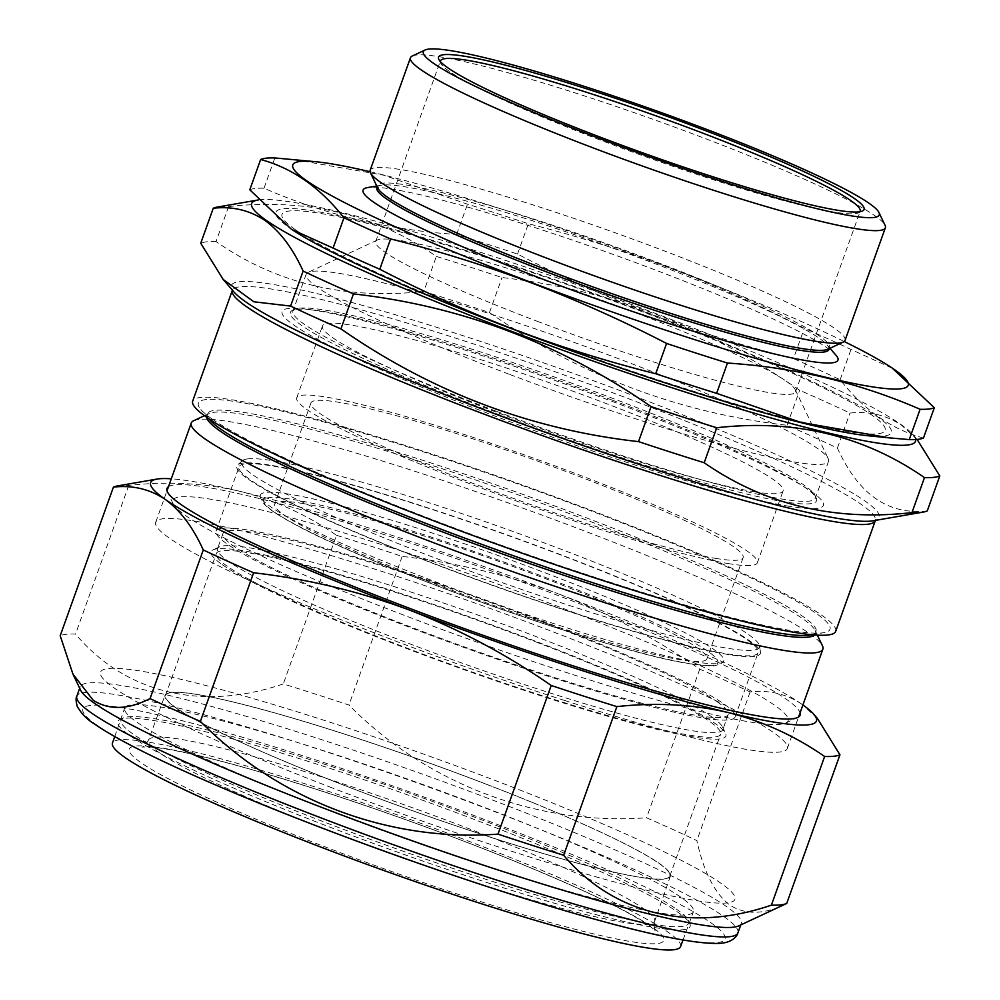 <?xml version="1.0" encoding="UTF-8"?>
<svg xmlns="http://www.w3.org/2000/svg" width="1000" height="1000" viewBox="0 0 1000 1000"><rect width="100%" height="100%" fill="white"/><g stroke="black" fill="none" stroke-linecap="round" stroke-linejoin="round"><path stroke-width="0.75" stroke-dasharray="5 3.75" d="M440.262 61.463A222.95 21.025 19.7 0 0 440.65 63.175A222.95 21.025 19.7 0 0 603.45 141.275A222.95 21.025 19.7 0 0 858.575 212.812A222.95 21.025 19.7 0 0 859.963 211.725M412.287 55.987A252.213 23.788 -160.3 0 1 700.888 136.912A252.213 23.788 -160.3 0 1 885.05 225.263M845.05 340.35A252.213 23.788 19.7 0 0 660.575 249.5A252.213 23.788 19.7 0 0 370.15 170.312M827.85 349.275A240.1 22.637 19.7 0 0 829.587 347.612A240.1 22.637 19.7 0 0 653.975 261.125A240.1 22.637 19.7 0 0 377.488 185.738A240.1 22.637 19.7 0 0 377.775 188.125M828.913 349.513A240.1 22.637 19.7 0 0 827.1 344.913A240.1 22.637 19.7 0 0 653.288 263.025A240.1 22.637 19.7 0 0 381.125 185.238A240.1 22.637 19.7 0 0 376.812 187.638M836.062 355.312A252.213 23.788 19.7 0 0 653.487 269.288A252.213 23.788 19.7 0 0 367.6 187.575M370.075 171.737A326.863 30.825 -160.3 0 1 669.175 267.562A326.863 30.825 -160.3 0 1 844.188 341.5M294.625 159.637L383.475 175.162L467.488 204.175A360.662 34.013 -160.3 0 1 528.375 223.762C576.337 235.825 623.312 250.5 669.287 267.8C715.362 285.375 760.375 305.538 804.312 328.288A360.662 34.013 -160.3 0 1 851 349.438L892.975 368.55M867.775 435.725A326.863 30.825 19.7 0 0 652.25 314.837A326.863 30.825 19.7 0 0 354.975 219.45A326.863 30.825 19.7 0 0 292.05 229.587M249.788 189.8A360.662 34.013 19.7 0 1 264 188.238C324.3 214.55 388.512 229.963 456.637 234.475A360.662 34.013 19.7 0 1 517.525 254.075C561.638 276.9 606.638 297.062 652.55 314.562C698.7 331.912 745.675 346.587 793.462 358.587L804.312 328.288M923.462 438.025C891.787 429.5 864.013 410.075 840.15 379.75A360.662 34.013 19.7 0 0 793.462 358.587M538.787 321.875A222.95 21.025 -160.3 0 1 375.712 241.575A222.95 21.025 -160.3 0 1 377.325 240.037A222.95 21.025 -160.3 0 1 632.45 311.575A222.95 21.025 -160.3 0 1 795.25 389.675A222.95 21.025 -160.3 0 1 795.525 391.887A222.95 21.025 -160.3 0 1 538.787 321.875M509.062 374.2A277.425 26.163 -160.3 0 1 306.137 274.262A277.425 26.163 -160.3 0 1 308.15 272.35A277.425 26.163 -160.3 0 1 625.612 361.375A277.425 26.163 -160.3 0 1 828.188 458.55A277.425 26.163 -160.3 0 1 828.525 461.312A277.425 26.163 -160.3 0 1 509.062 374.2M495.85 411.075A277.425 26.163 -160.3 0 1 292.938 311.137A277.425 26.163 -160.3 0 1 294.95 309.225A277.425 26.163 -160.3 0 1 612.4 398.25A277.425 26.163 -160.3 0 1 814.987 495.425A277.425 26.163 -160.3 0 1 815.325 498.188A277.425 26.163 -160.3 0 1 495.85 411.075M612.15 400.087A279.45 26.35 19.7 0 0 292.387 310.425A279.45 26.35 19.7 0 0 494.75 413.013A279.45 26.35 19.7 0 0 816.2 497.987A279.45 26.35 19.7 0 0 612.15 400.087M264 188.238L274.85 157.938M456.637 234.475L467.488 204.175M517.525 254.075L528.375 223.762M840.15 379.75L851 349.438M915.675 439.538A352.587 33.25 19.7 0 0 912.875 434.513A352.587 33.25 19.7 0 0 901.012 424.525A352.587 33.25 19.7 0 0 567.962 281.613A352.587 33.25 19.7 0 0 258.375 199.95M917.35 439.7L901.725 425.375C886.413 415.087 869.15 410.988 849.95 413.075A388.963 36.675 19.7 0 0 799.613 390.262C710.013 327.625 610.812 290.05 502.013 277.538A388.963 36.675 19.7 0 0 436.35 256.413C376.538 214.613 307.288 197.987 228.6 206.55A388.963 36.675 19.7 0 0 217.338 207.075M927.262 510.938C888.25 515.25 858.3 494.3 837.425 448.088A388.963 36.675 19.7 0 0 787.075 425.275C678.275 412.762 579.075 375.188 489.475 312.55A388.963 36.675 19.7 0 0 456.175 301.65A388.963 36.675 19.7 0 0 423.812 291.425L436.35 256.413M835.688 631.35A341.488 32.2 19.7 0 0 419.513 450.012A341.488 32.2 19.7 0 0 192.675 401.125M209.9 420.025A323.288 30.488 -160.3 0 1 207.463 413.837A323.288 30.488 -160.3 0 1 471.6 476.475A323.288 30.488 -160.3 0 1 802.875 616.462A323.288 30.488 -160.3 0 1 816.188 631.788A323.288 30.488 -160.3 0 1 810.375 635.025M212.188 419.075A335.438 31.625 -160.3 0 1 200.9 409.575A335.438 31.625 -160.3 0 1 446.8 459.55A335.438 31.625 -160.3 0 1 816.175 613.4A335.438 31.625 -160.3 0 1 823.962 632.663A335.438 31.625 -160.3 0 1 530 555.375A335.438 31.625 -160.3 0 1 212.188 419.075M206.637 417.25A323.288 30.488 -160.3 0 1 206.788 415.725A323.288 30.488 -160.3 0 1 209.125 413.5A323.288 30.488 -160.3 0 1 485.275 483.288A323.288 30.488 -160.3 0 1 802.2 618.35A323.288 30.488 -160.3 0 1 815.113 630.475A323.288 30.488 -160.3 0 1 815.512 633.688A323.288 30.488 -160.3 0 1 814.65 634.95M193.688 420.712A335.438 31.625 -160.3 0 1 414.075 471.037A335.438 31.625 -160.3 0 1 809.062 633.263A335.438 31.625 -160.3 0 1 822.463 645.837M564.513 700.438A335.438 31.625 19.7 0 0 787.325 748.45A335.438 31.625 19.7 0 0 378.525 570.325A335.438 31.625 19.7 0 0 155.712 522.3A335.438 31.625 19.7 0 0 564.513 700.438M228.6 206.55L216.062 241.55C275.875 283.363 345.125 299.988 423.812 291.425M216.062 241.55A388.963 36.675 19.7 0 0 200.738 243.238M837.425 448.088L849.95 413.075M787.075 425.275L799.613 390.262M489.475 312.55L502.013 277.538M295.212 229.613A320.312 30.2 -160.3 0 1 494.787 260.275A320.312 30.2 -160.3 0 1 871.95 415.175A320.312 30.2 -160.3 0 1 672.387 384.513A320.312 30.2 -160.3 0 1 295.212 229.613M422.188 506.275A275.663 25.987 19.7 0 0 239.075 466.812A275.663 25.987 19.7 0 0 575.025 613.2A275.663 25.987 19.7 0 0 758.138 652.663A275.663 25.987 19.7 0 0 422.188 506.275M399.162 570.575A275.663 25.987 19.7 0 0 216.05 531.112A275.663 25.987 19.7 0 0 552.013 677.487A275.663 25.987 19.7 0 0 735.113 716.963A275.663 25.987 19.7 0 0 399.162 570.575M711.762 716.888A268.35 25.3 -160.3 0 1 722.487 726.963A268.35 25.3 -160.3 0 1 722.812 729.625A268.35 25.3 -160.3 0 1 503.562 677.625A268.35 25.3 -160.3 0 1 228.575 561.425A268.35 25.3 -160.3 0 1 217.525 548.7A268.35 25.3 -160.3 0 1 219.462 546.85A268.35 25.3 -160.3 0 1 448.688 604.788A268.35 25.3 -160.3 0 1 711.762 716.888M717.175 701.762A268.35 25.3 -160.3 0 1 728.225 714.488A268.35 25.3 -160.3 0 1 508.975 662.5A268.35 25.3 -160.3 0 1 233.988 546.3A268.35 25.3 -160.3 0 1 222.938 533.575A268.35 25.3 -160.3 0 1 442.188 585.575A268.35 25.3 -160.3 0 1 717.175 701.762M222.338 564.7A273.4 25.775 19.7 0 0 514.562 687.15A273.4 25.775 19.7 0 0 725.537 733.337A273.4 25.775 19.7 0 0 714.613 723.088A273.4 25.775 19.7 0 0 446.6 608.862A273.4 25.775 19.7 0 0 213.062 549.85A273.4 25.775 19.7 0 0 222.338 564.7M289.837 494.263A246.05 23.2 19.7 0 0 260.3 495.613A246.05 23.2 19.7 0 0 432.625 580.712A246.05 23.2 19.7 0 0 694.312 661.7A246.05 23.2 19.7 0 0 723.45 661.45A246.05 23.2 19.7 0 0 557.188 577.425A246.05 23.2 19.7 0 0 289.837 494.263M302.175 503.387A229.513 21.637 -160.3 0 1 548.913 579.95A229.513 21.637 -160.3 0 1 706.9 658.85A229.513 21.637 -160.3 0 1 679.463 659.575A229.513 21.637 -160.3 0 1 432.725 583.013A229.513 21.637 -160.3 0 1 274.738 504.113A229.513 21.637 -160.3 0 1 302.175 503.387M715.688 558.4A229.513 21.637 19.7 0 0 743.125 557.675A229.513 21.637 19.7 0 0 585.15 478.775A229.513 21.637 19.7 0 0 338.4 402.212A229.513 21.637 19.7 0 0 310.963 402.938A229.513 21.637 19.7 0 0 468.95 481.838A229.513 21.637 19.7 0 0 715.688 558.4M753.863 491.688A244.638 23.062 19.7 0 0 783.1 490.913A244.638 23.062 19.7 0 0 614.7 406.812A244.638 23.062 19.7 0 0 351.688 325.2A244.638 23.062 19.7 0 0 322.45 325.975A244.638 23.062 19.7 0 0 490.85 410.075A244.638 23.062 19.7 0 0 753.863 491.688M728.125 563.55A244.638 23.062 19.7 0 0 757.375 562.775A244.638 23.062 19.7 0 0 588.975 478.675A244.638 23.062 19.7 0 0 325.962 397.062A244.638 23.062 19.7 0 0 296.725 397.837A244.638 23.062 19.7 0 0 465.112 481.938A244.638 23.062 19.7 0 0 728.125 563.55M789.1 506.275A287.525 27.113 -160.3 0 1 420.462 386.65A287.525 27.113 -160.3 0 1 316.45 310.613A287.525 27.113 -160.3 0 1 685.088 430.238A287.525 27.113 -160.3 0 1 789.1 506.275M680.6 946.55A301.737 28.45 19.7 0 0 525.938 863.8A301.737 28.45 19.7 0 0 112.45 743.125M279.513 790.837A302.062 28.487 19.7 0 0 693.425 911.675A302.062 28.487 19.7 0 0 538.6 828.838A302.062 28.487 19.7 0 0 124.675 708.037A302.062 28.487 19.7 0 0 279.513 790.837M532.8 802.613A268.4 25.312 19.7 0 0 165.012 695.225A268.4 25.312 19.7 0 0 302.575 768.838A268.4 25.312 19.7 0 0 670.387 876.175A268.4 25.312 19.7 0 0 532.8 802.613M538.7 643.025A267.85 25.25 19.7 0 0 216.3 553.6A267.85 25.25 19.7 0 0 398.25 644.75A267.85 25.25 19.7 0 0 720.65 734.175A267.85 25.25 19.7 0 0 538.7 643.025M487.912 784.862A267.85 25.25 19.7 0 0 165.525 695.438A267.85 25.25 19.7 0 0 347.463 786.587A267.85 25.25 19.7 0 0 669.862 876.012A267.85 25.25 19.7 0 0 487.912 784.862M329.35 786.8A336.95 31.775 19.7 0 0 722.562 903.175A336.95 31.775 19.7 0 0 506.025 784.638A336.95 31.775 19.7 0 0 112.825 668.275A336.95 31.775 19.7 0 0 329.35 786.8M168.475 486.675A336.25 31.7 -160.3 0 1 390.325 536.6A336.25 31.7 -160.3 0 1 800.088 712.825M389.775 547.212A326.863 30.825 -160.3 0 1 785.763 723.037A326.863 30.825 -160.3 0 1 571.013 674A326.863 30.825 -160.3 0 1 173.062 503.663A326.863 30.825 -160.3 0 1 389.775 547.212M738.737 925.875A351.075 33.1 19.7 0 0 741.275 923.45A351.075 33.1 19.7 0 0 726.825 906.8A351.075 33.1 19.7 0 0 367.062 754.788A351.075 33.1 19.7 0 0 80.225 686.762A351.075 33.1 19.7 0 0 80.65 690.25M786.725 903.45C764.837 914.6 745.9 915.175 729.938 905.163C714.688 893.4 703.662 871.875 696.875 840.6A388.963 36.675 19.7 0 0 646.538 817.788C537.375 825.7 427.45 784.412 348.938 705.062A388.963 36.675 19.7 0 0 283.275 683.938C202.375 711.625 125.6 693.538 75.525 634.062A388.963 36.675 19.7 0 0 60.2 635.75M130.375 735.987A303.913 28.663 19.7 0 0 455.213 872.113A303.913 28.663 19.7 0 0 689.737 923.45A303.913 28.663 19.7 0 0 677.588 912.05A303.913 28.663 19.7 0 0 379.663 785.088A303.913 28.663 19.7 0 0 120.05 719.475A303.913 28.663 19.7 0 0 130.375 735.987M676.162 908.962A301.388 28.425 -160.3 0 1 688.213 920.263A301.388 28.425 -160.3 0 1 455.625 869.35A301.388 28.425 -160.3 0 1 133.488 734.35A301.388 28.425 -160.3 0 1 123.263 717.975A301.388 28.425 -160.3 0 1 380.7 783.05A301.388 28.425 -160.3 0 1 676.162 908.962M117.487 485.938A388.963 36.675 -160.3 0 1 128.75 485.412C167.463 481.188 204.375 483.125 239.475 491.213A353.6 33.338 19.7 0 0 171.287 478.812M336.5 535.288A388.963 36.675 -160.3 0 1 402.163 556.413C455.7 562.55 507.575 574.963 557.812 593.638A353.6 33.338 19.7 0 0 239.475 491.213C274.425 499.963 306.762 514.65 336.5 535.288L283.275 683.938M802.9 704.963A353.6 33.338 19.7 0 0 801.875 704.237L817.5 718.562M801.875 704.237A353.6 33.338 19.7 0 0 557.812 593.638C607.925 612.987 655.238 638.162 699.762 669.137A388.963 36.675 -160.3 0 1 750.113 691.95C769.3 689.862 786.562 693.95 801.875 704.237M750.113 691.95L696.875 840.6M128.75 485.412L75.525 634.062M402.163 556.413L348.938 705.062M699.762 669.137L646.538 817.788M243.287 463.025A278.038 26.212 19.7 0 0 237.65 464.862A278.038 26.212 19.7 0 0 458.125 572.888A278.038 26.212 19.7 0 0 753.925 656.438A278.038 26.212 19.7 0 0 760.475 652.062A278.038 26.212 19.7 0 0 525.662 541.638A278.038 26.212 19.7 0 0 243.287 463.025M247.925 458.875A275.012 25.938 19.7 0 0 242.35 460.688A275.012 25.938 19.7 0 0 460.438 567.537A275.012 25.938 19.7 0 0 753 650.188A275.012 25.938 19.7 0 0 759.488 645.85A275.012 25.938 19.7 0 0 527.225 536.638A275.012 25.938 19.7 0 0 247.925 458.875M872.987 520.812A344.012 32.438 19.7 0 0 459.925 334.688A344.012 32.438 19.7 0 0 234.013 292.025L232.325 290.387A341.488 32.2 -160.3 0 1 459.162 339.275A341.488 32.2 -160.3 0 1 875.337 520.612L872.987 520.812M689.05 663.538A241.175 22.738 -160.3 0 1 379.837 563.2A241.175 22.738 -160.3 0 1 292.587 499.425A241.175 22.738 -160.3 0 1 601.8 599.763A241.175 22.738 -160.3 0 1 689.05 663.538M286.275 813.85A268.812 25.35 19.7 0 0 654.65 921.363A268.812 25.35 19.7 0 0 516.85 847.675A268.812 25.35 19.7 0 0 148.488 740.125A268.812 25.35 19.7 0 0 286.275 813.85M274.75 826.963A283.95 26.775 19.7 0 0 634.675 942.175A283.95 26.775 19.7 0 0 518.312 862.688A283.95 26.775 19.7 0 0 158.387 747.463A283.95 26.775 19.7 0 0 274.75 826.963M737.887 932.913A351.075 33.1 19.7 0 0 723.438 916.263A351.075 33.1 19.7 0 0 363.675 764.25A351.075 33.1 19.7 0 0 76.838 696.213M96.988 725.25A340.988 32.15 -160.3 0 1 309.45 757.887A340.988 32.15 -160.3 0 1 710.962 922.788A340.988 32.15 -160.3 0 1 498.512 890.15A340.988 32.15 -160.3 0 1 96.988 725.25M440.65 63.175L438.825 59.35M829.225 348.625L829.587 347.612M827.1 344.913L829.987 348.275M375.712 241.575L440.375 60.963M377.325 240.037L308.15 272.35M306.137 274.262L292.938 311.137M294.95 309.225L292.387 310.425M814.987 495.425L816.2 497.987M828.525 461.312L815.325 498.188M795.25 389.675L828.188 458.55M795.525 391.887L860.188 211.275M381.125 185.238L376.763 185.987M377.125 186.75L377.488 185.738M858.575 212.812L862.412 211.025M208.787 418.725L200.9 409.575M207.463 413.837L206.788 415.725M209.125 413.5L204.45 415.688M787.325 748.45L798.6 716.95M155.712 522.3L167 490.8M815.113 630.475L817.35 635.138M816.188 631.788L815.512 633.688M812.062 634.738L823.962 632.663M912.875 434.513L917.113 439.425M216.05 531.112L239.075 466.812M735.113 716.963L758.138 652.663M728.225 714.488L722.812 729.625M722.487 726.963L725.537 733.337M219.462 546.85L213.062 549.85M222.938 533.575L217.525 548.7M260.3 495.613C259.237 495.887 260.575 498.787 264.337 504.338L268.175 507.8C273.225 511.863 280.725 516.6 290.637 522.038C366.5 565.45 612.2 652.7 689.925 663.787L709.638 665.863C713.438 667.362 725.537 662.025 723.45 661.45M743.125 557.675L706.9 658.85M310.963 402.938L274.738 504.113M757.375 562.775L783.1 490.913M296.725 397.837L322.45 325.975M670.387 876.175L654.65 921.363C653.888 927 654.15 930.188 655.425 930.913C655.55 931.488 657.013 930.475 640.212 919.887C615.513 905.062 574.663 885.925 517.663 862.5C415.1 820.337 278.1 774.4 201.325 756.363C179.475 751.162 163 748.088 151.912 747.125L141.838 747.025C143.287 747.262 145.5 744.963 148.488 740.125L165.012 695.225M683 940.037L693.425 911.675M114.738 736.562L124.675 708.037M165.525 695.438L216.3 553.6M669.862 876.012L720.65 734.175M785.763 723.037L797.675 717.475M79.688 688.238L80.225 686.762M688.213 920.263L689.737 923.45M123.263 717.975L120.05 719.475M740.75 924.938L741.275 923.45M173.062 503.663L167.387 491.8M242.35 460.688L237.65 464.862M759.488 645.85L760.475 652.062"/><path stroke-width="1.5" d="M603.825 138.512A225.975 21.312 -160.3 0 1 438.825 59.35A225.975 21.312 -160.3 0 1 698.763 128.062A225.975 21.312 -160.3 0 1 862.412 211.025A225.975 21.312 -160.3 0 1 603.825 138.512M859.963 211.725A222.95 21.025 19.7 0 0 860.188 211.275A222.95 21.025 19.7 0 0 697.113 130.975A222.95 21.025 19.7 0 0 440.375 60.963A222.95 21.025 19.7 0 0 440.262 61.463M600.438 138.887A242.125 22.825 19.7 0 0 878.95 212.5A242.125 22.825 19.7 0 0 702.15 127.688A242.125 22.825 19.7 0 0 425.1 50A242.125 22.825 19.7 0 0 600.438 138.887M878.95 212.5L885.05 225.263A252.213 23.788 -160.3 0 1 885.362 227.763A252.213 23.788 -160.3 0 1 594.938 148.575A252.213 23.788 -160.3 0 1 410.462 57.725A252.213 23.788 -160.3 0 1 412.287 55.987L425.1 50M410.462 57.725L370.15 170.312A252.213 23.788 19.7 0 0 370.462 172.812A252.213 23.788 19.7 0 0 554.625 261.163A252.213 23.788 19.7 0 0 843.225 342.088A252.213 23.788 19.7 0 0 845.05 340.35L885.362 227.763M370.462 172.812L377.775 188.125A240.1 22.637 19.7 0 0 553.1 272.225A240.1 22.637 19.7 0 0 827.85 349.275L843.225 342.088M377.125 186.75L376.812 187.638A240.1 22.637 19.7 0 0 552.425 274.125A240.1 22.637 19.7 0 0 828.913 349.513L829.225 348.625M376.763 185.987L367.6 187.575A252.213 23.788 19.7 0 0 547.537 280.95A252.213 23.788 19.7 0 0 836.062 355.312L829.987 348.275M844.188 341.5A326.863 30.825 -160.3 0 1 892.05 367.938A326.863 30.825 -160.3 0 1 829.125 378.075A326.863 30.825 -160.3 0 1 531.85 282.675A326.863 30.825 -160.3 0 1 316.312 161.788A326.863 30.825 -160.3 0 1 370.075 171.737M892.05 367.938L934.312 407.725A360.662 34.013 -160.3 0 1 920.1 409.288C859.788 382.962 795.575 367.55 727.463 363.038A360.662 34.013 -160.3 0 1 666.575 343.45C622.625 320.7 577.625 300.538 531.55 282.95C485.575 265.65 438.6 250.975 390.625 238.925A360.662 34.013 -160.3 0 1 343.95 217.775C320.075 187.45 292.312 168.025 260.637 159.5A360.662 34.013 -160.3 0 1 274.85 157.938L316.312 161.788M716.612 393.338A360.662 34.013 19.7 0 1 655.725 373.75C607.925 361.75 560.95 347.075 514.8 329.725C468.9 312.225 423.888 292.05 379.775 269.237A360.662 34.013 19.7 0 1 333.1 248.075L292.05 229.587A326.863 30.825 19.7 0 0 514.925 329.95A326.863 30.825 19.7 0 0 867.775 435.725L889.475 437.887L800.625 422.362L716.612 393.338L727.463 363.038M889.475 437.887L909.25 439.588A360.662 34.013 19.7 0 0 923.462 438.025L934.312 407.725M291.125 228.975L249.788 189.8L260.637 159.5M655.725 373.75L666.575 343.45M379.775 269.237L390.625 238.925M333.1 248.075L343.95 217.775M909.25 439.588L920.1 409.288M258.375 199.95A352.587 33.25 19.7 0 0 257.962 200.012A352.587 33.25 19.7 0 0 266.15 220.263A352.587 33.25 19.7 0 0 635.712 375.737A352.587 33.25 19.7 0 0 915.675 439.538M257.962 200.012L217.338 207.075A388.963 36.675 19.7 0 0 213.275 208.225C232.475 206.137 249.725 210.238 265.05 220.525C280.038 231.388 292.738 248.238 303.125 271.075A388.963 36.675 19.7 0 0 353.462 293.9C461.163 305.975 560.363 343.55 651.062 406.613A388.963 36.675 19.7 0 0 716.725 427.738C794.638 419 863.888 435.625 924.475 477.612A388.963 36.675 19.7 0 0 939.8 475.925L917.113 439.425M923.213 512.087L872.987 520.812A344.012 32.438 19.7 0 1 650.662 468.125A344.012 32.438 19.7 0 1 234.013 292.025L223.188 279.462L253.825 301.775L290.587 306.087A388.963 36.675 19.7 0 0 340.925 328.9C431.625 391.962 530.825 429.538 638.525 441.625A388.963 36.675 19.7 0 0 671.838 452.512A388.963 36.675 19.7 0 0 704.188 462.75C764.775 504.738 834.025 521.362 911.95 512.625A388.963 36.675 19.7 0 0 923.213 512.087A388.963 36.675 19.7 0 0 927.262 510.938L939.8 475.925M232.325 290.387L192.675 401.125A341.488 32.2 19.7 0 0 608.85 582.463A341.488 32.2 19.7 0 0 835.688 631.35L875.337 520.612A341.488 32.2 -160.3 0 1 648.5 471.725A341.488 32.2 -160.3 0 1 232.325 290.387L232.425 289.625M812.062 634.738L810.375 635.025A323.288 30.488 -160.3 0 1 527.075 560.538A323.288 30.488 -160.3 0 1 220.775 429.175A323.288 30.488 -160.3 0 1 209.9 420.025L208.787 418.725M814.65 634.95A323.288 30.488 -160.3 0 1 544.012 568.525A323.288 30.488 -160.3 0 1 220.1 431.062A323.288 30.488 -160.3 0 1 206.637 417.25M817.35 635.138L822.463 645.837A335.438 31.625 -160.3 0 1 822.875 649.175A335.438 31.625 -160.3 0 1 600.062 601.15A335.438 31.625 -160.3 0 1 205.075 438.938A335.438 31.625 -160.3 0 1 191.262 423.025A335.438 31.625 -160.3 0 1 193.688 420.712L204.45 415.688M223.2 279.462L200.738 243.238L213.275 208.225M290.587 306.087L303.125 271.075M340.925 328.9L353.462 293.9M638.525 441.625L651.062 406.613M704.188 462.75L716.725 427.738M911.95 512.625L924.475 477.612M114.738 736.562L112.45 743.125A301.737 28.45 19.7 0 0 267.125 825.837A301.737 28.45 19.7 0 0 680.6 946.55L683 940.037M800.088 712.825A336.25 31.7 -160.3 0 1 797.675 717.475A336.25 31.7 -160.3 0 1 576.763 667.025A336.25 31.7 -160.3 0 1 167.387 491.8A336.25 31.7 -160.3 0 1 168.475 486.675M72.95 674.125L80.65 690.25A351.075 33.1 19.7 0 0 94.675 703.413A351.075 33.1 19.7 0 0 438.85 850.088A351.075 33.1 19.7 0 0 738.737 925.875L786.725 903.45A388.963 36.675 19.7 0 1 771.4 905.138C690.037 933.05 613.488 914.338 563.65 855.263A388.963 36.675 19.7 0 1 497.987 834.137C388.188 842.163 278.488 800.263 200.387 721.413A388.963 36.675 19.7 0 1 150.05 698.6C128.15 709.762 109.225 710.325 93.25 700.325L72.95 674.125L60.2 635.75L113.425 487.1A388.963 36.675 -160.3 0 1 117.487 485.938L156.988 479.075A353.6 33.338 19.7 0 0 165.2 499.387A353.6 33.338 19.7 0 0 409.263 609.987A353.6 33.338 19.7 0 0 727.6 712.412C692.425 704.325 655.512 702.387 616.875 706.612A388.963 36.675 -160.3 0 1 551.213 685.487C506.587 654.45 459.275 629.288 409.263 609.987C358.913 591.287 307.038 578.888 253.612 572.762A388.963 36.675 -160.3 0 1 203.275 549.95C192.887 527.112 180.188 510.262 165.2 499.387C149.875 489.113 132.625 485.012 113.425 487.1M171.287 478.812A353.6 33.338 19.7 0 0 156.988 479.075M813.775 714.25L817.5 718.562L839.95 754.8A388.963 36.675 -160.3 0 1 824.625 756.488C794.825 735.812 762.487 721.125 727.6 712.412A353.6 33.338 19.7 0 0 813.775 714.25A353.6 33.338 19.7 0 0 802.9 704.963M839.95 754.8L786.725 903.45M824.625 756.488L771.4 905.138M616.875 706.612L563.65 855.263M551.213 685.487L497.987 834.137M253.612 572.762L200.387 721.413M203.275 549.95L150.05 698.6M737.887 932.913C737.7 934.362 734.087 942.925 718.525 943.438C691.75 943.95 639.038 932.588 560.4 909.338C459.062 879.538 326.9 832.225 229.537 790.913C200.9 778.8 175.763 767.5 154.1 757.013C127.513 744.137 107.675 733.15 94.588 724.062C87.537 719.912 81.762 714.075 77.287 706.55C75.862 701.137 75.713 697.688 76.838 696.213A351.075 33.1 19.7 0 0 91.3 712.875A351.075 33.1 19.7 0 0 451.05 864.887A351.075 33.1 19.7 0 0 737.887 932.913L740.75 924.938M798.6 716.95L822.875 649.175M167 490.8L191.262 423.025M875.337 520.612L875.75 519.963M76.838 696.213L79.688 688.238"/></g></svg>
